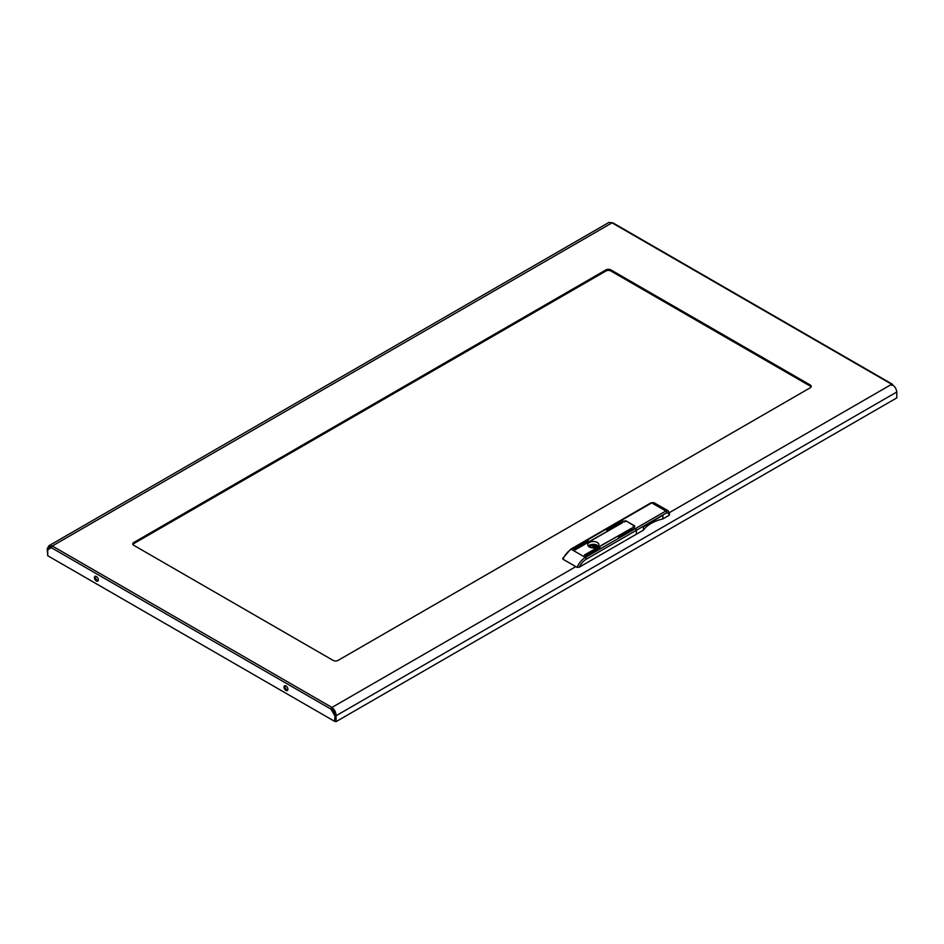 <?xml version="1.0" encoding="UTF-8"?>
<svg xmlns="http://www.w3.org/2000/svg" width="944" height="944" viewBox="0 0 944 944"><rect width="100%" height="100%" fill="white"/><g stroke="black" fill="none" stroke-linecap="round" stroke-linejoin="round"><path stroke-width="1.42" d="M95.568 576.229A2.749 1.593 -120 0 0 95.391 577.055A2.749 1.593 -120 0 0 98.141 580.69M94.424 577.622A2.749 1.593 -120 0 0 95.627 580.383A2.749 1.593 -120 0 0 97.739 581.126A2.749 1.593 -120 0 0 98.318 579.864A2.749 1.593 -120 0 0 97.114 577.103A2.749 1.593 -120 0 0 94.99 576.359A2.749 1.593 -120 0 0 94.424 577.622M287.708 690.135A2.749 1.593 60 0 1 284.958 686.5A2.749 1.593 60 0 1 285.135 685.674M287.885 689.309A2.749 1.593 60 0 1 287.306 690.571A2.749 1.593 60 0 1 285.194 689.84A2.749 1.593 60 0 1 283.991 687.067A2.749 1.593 60 0 1 284.557 685.804A2.749 1.593 60 0 1 286.681 686.548A2.749 1.593 60 0 1 287.885 689.309M892.705 384.916L891.702 385.412M335.108 715.056L334.565 721.322L47.731 555.721L47.731 549.762L51.33 547.685L330.978 709.145L331.946 707.445C334.589 709.475 335.958 712.236 336.076 715.729L336.076 721.629L896.8 397.896L896.8 391.996C896.363 388.704 894.664 386.131 891.691 384.279L612.054 222.831L609.033 222.371L48.793 545.821L52.309 545.998L51.33 547.685M334.565 715.363L330.978 709.145L331.946 708.578L335.061 713.983M810.235 384.975L610.839 269.866L610.839 270.987L810.235 386.108L810.235 384.975A3.434 1.982 180 0 1 811.238 386.379A3.434 1.982 180 0 1 810.235 387.783L338.023 660.422A3.434 1.982 180 0 1 333.161 660.422L133.765 545.302A3.434 1.982 180 0 1 132.762 543.897A3.434 1.982 180 0 1 133.765 542.493L133.765 543.614L605.977 270.987L605.977 269.866L133.765 542.493M605.977 269.866A3.434 1.982 180 0 1 610.839 269.866M811.097 386.946A3.434 1.982 0 0 0 810.235 386.108M610.839 270.987A3.434 1.982 0 0 0 605.977 270.987M133.765 543.614A3.434 1.982 0 0 0 132.903 544.464M336.076 721.629L334.565 721.322M613.022 223.398L612.054 222.831L52.309 545.998L331.946 707.445L335.096 715.174L335.096 721.063M335.096 715.174L336.076 715.729L896.8 391.996M51.554 546.836L49.489 547.013L48.168 549.514L47.2 548.948L47.731 555.155M47.2 548.948L48.793 545.821M597.281 547.013A5.57 3.221 0 0 0 598.909 544.735A5.57 3.221 0 0 0 595.463 541.773A5.57 3.221 0 0 0 589.398 542.47A5.57 3.221 0 0 0 587.77 544.735A5.57 3.221 0 0 0 591.204 547.709A5.57 3.221 0 0 0 597.281 547.013M634.238 526.516L632.775 527.082L635.406 528.593A1.381 0.791 60 0 1 636.374 530.28A1.381 0.791 -120 0 0 635.406 528.593L633.259 527.366L634.333 526.74A1.381 0.791 180 0 0 634.333 525.619L626.45 521.182M579.238 567.202L636.374 534.21L636.374 530.28L586.401 559.131A13.063 7.54 120 0 0 579.238 567.202L577.044 567.344A14.443 8.343 -60 0 1 585.422 557.456L665.909 510.987L668.14 510.751L653.944 502.668L651.714 502.892L621.305 520.451L623.925 521.973L626.356 521.123L634.439 525.961M606.721 529.938L621.164 522.079L606.721 530.221M575.108 549.597L622.379 522.775L575.108 549.88M573.893 548.889L588.336 541.03L573.893 549.172M618.485 536.735L632.94 528.876L618.485 537.018M585.658 555.686L600.113 547.827L585.658 555.969M584.442 554.989L631.725 528.168L584.442 555.261M624.515 521.631L621.305 520.451A1.381 0.791 -120 0 0 620.609 520.392A1.381 0.791 60 0 1 621.305 520.451L571.321 549.314A14.443 8.343 120 0 0 562.943 559.202L577.044 567.344M562.943 559.202L563.19 557.939M669.072 515.33L669.072 513.925A1.381 0.791 0 0 0 669.473 513.371L669.473 514.775A1.381 0.791 180 0 1 669.072 515.33L662.889 518.905L662.889 515.259L643.43 526.481L644.197 526.044L643.43 526.481L643.43 530.139L636.374 534.21L636.374 530.28L666.889 512.663A1.381 0.791 -120 0 0 665.909 510.987L651.714 502.892A1.381 0.791 -120 0 0 651.03 502.822L653.944 502.668M643.43 530.139A35.518 20.508 180 0 1 662.889 518.905M624.515 521.076A1.381 0.791 180 0 1 626.45 521.076M661.154 516.262L643.643 526.599M594.036 547.933A1.027 0.59 0 0 0 592.938 546.942A1.027 0.59 0 0 0 592.643 547.933M598.319 546.187A5.463 3.162 0 0 0 597.198 545.266A5.463 3.162 0 0 0 588.36 546.187M594.685 547.862L594.685 545.644A3.469 2.006 0 0 0 589.882 547.26M594.685 545.644L595.062 547.803M596.514 547.378L597.552 545.951A4.991 2.879 0 0 0 595.994 545.054L595.062 545.597M596.514 546.635L596.537 547.378M595.994 547.567L595.994 545.054M669.402 512.616L891.691 384.279M331.946 707.445L575.828 566.636M562.648 558.459L570.636 549.243A1.381 0.791 -120 0 1 571.321 549.314L585.422 557.456A1.381 0.791 -120 0 1 586.401 559.131M669.072 513.925L666.889 512.663M669.473 513.371L668.14 510.751M892.387 384.22L612.739 222.76M570.636 549.243L651.03 502.822"/></g></svg>
